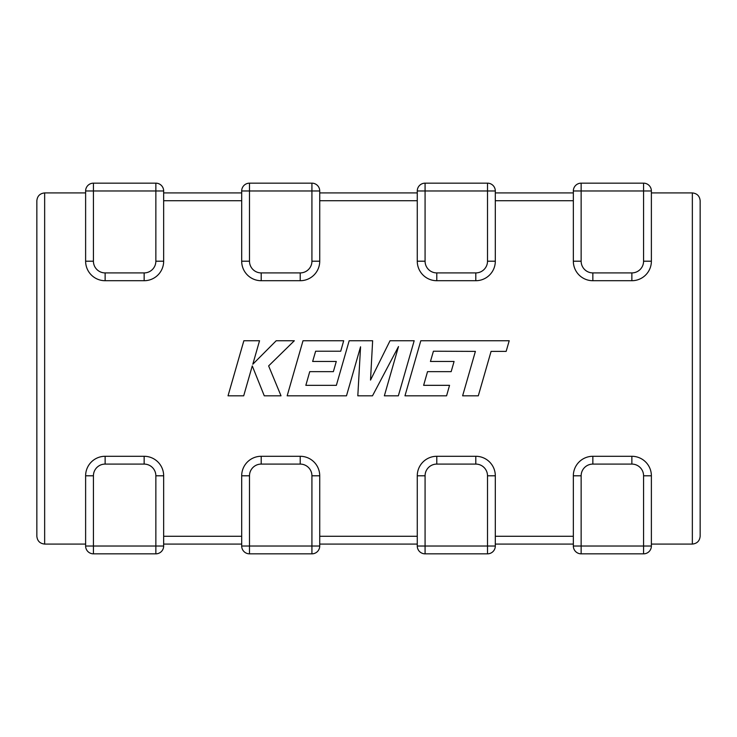 <?xml version="1.0" encoding="UTF-8"?>
<svg xmlns="http://www.w3.org/2000/svg" width="737" height="737" viewBox="0 0 737 737"><rect width="100%" height="100%" fill="white"/><g stroke="black" fill="none" stroke-linecap="round" stroke-linejoin="round"><path stroke-width="1.11" d="M417.271 544.081L319.729 544.081M241.69 544.081L163.66 544.081M36.85 536.278C37.347 540.986 39.945 543.584 44.653 544.081C39.945 543.584 37.347 540.986 36.85 536.278L36.85 200.722C37.347 196.014 39.945 193.416 44.653 192.919L85.621 192.919M36.85 200.722C37.347 196.014 39.945 193.416 44.653 192.919L44.653 544.081L85.621 544.081M651.379 544.081L692.347 544.081C697.055 543.584 699.653 540.986 700.15 536.278C699.653 540.986 697.055 543.584 692.347 544.081L692.347 192.919C697.055 193.416 699.653 196.014 700.15 200.722L700.15 536.278M651.379 192.919L692.347 192.919C697.055 193.416 699.653 196.014 700.15 200.722M573.34 544.081L495.31 544.081M319.729 192.919L417.271 192.919M163.66 192.919L241.69 192.919M495.31 192.919L573.34 192.919M592.852 272.911L592.852 280.714A19.512 19.512 0 0 1 573.34 261.202L573.34 190.966A7.803 7.803 0 0 1 581.143 183.163L643.576 183.163A7.803 7.803 0 0 1 651.379 190.966L651.379 261.202A19.512 19.512 0 0 1 631.867 280.714L592.852 280.714A19.512 19.512 0 0 1 573.34 261.202L581.143 261.202A11.709 11.709 0 0 0 592.852 272.911L631.867 272.911A11.709 11.709 0 0 0 643.576 261.202L643.576 190.966L581.143 190.966L581.143 261.202M425.074 261.202A11.709 11.709 0 0 0 436.783 272.911L436.783 280.714A19.512 19.512 0 0 1 417.271 261.202L417.271 190.966A7.803 7.803 0 0 1 425.074 183.163L487.507 183.163A7.803 7.803 0 0 1 495.31 190.966L495.31 261.202A19.512 19.512 0 0 1 475.798 280.714L436.783 280.714A19.512 19.512 0 0 1 417.271 261.202L425.074 261.202L425.074 183.163M163.66 190.966L163.66 261.202A19.512 19.512 0 0 1 144.148 280.714L105.133 280.714A19.512 19.512 0 0 1 85.621 261.202L85.621 190.966A7.803 7.803 0 0 1 93.424 183.163L155.857 183.163A7.803 7.803 0 0 1 163.66 190.966L93.424 190.966L93.424 261.202A11.709 11.709 0 0 0 105.133 272.911L144.148 272.911A11.709 11.709 0 0 0 155.857 261.202L155.857 183.163M319.729 190.966L319.729 261.202A19.512 19.512 0 0 1 300.217 280.714L261.202 280.714A19.512 19.512 0 0 1 241.69 261.202L241.69 190.966A7.803 7.803 0 0 1 249.493 183.163L311.926 183.163A7.803 7.803 0 0 1 319.729 190.966L249.493 190.966L249.493 261.202A11.709 11.709 0 0 0 261.202 272.911L300.217 272.911A11.709 11.709 0 0 0 311.926 261.202L311.926 183.163M573.34 546.034L573.34 475.798A19.512 19.512 0 0 1 592.852 456.286L631.867 456.286A19.512 19.512 0 0 1 651.379 475.798L651.379 546.034A7.803 7.803 0 0 1 643.576 553.837L581.143 553.837A7.803 7.803 0 0 1 573.34 546.034A7.803 7.803 0 0 0 581.143 553.837A7.803 7.803 0 0 1 573.34 546.034L643.576 546.034L643.576 475.798A11.709 11.709 0 0 0 631.867 464.089L592.852 464.089A11.709 11.709 0 0 0 581.143 475.798L581.143 553.837M417.271 546.034L417.271 475.798A19.512 19.512 0 0 1 436.783 456.286L475.798 456.286A19.512 19.512 0 0 1 495.31 475.798L495.31 546.034A7.803 7.803 0 0 1 487.507 553.837L425.074 553.837A7.803 7.803 0 0 1 417.271 546.034L487.507 546.034L487.507 475.798A11.709 11.709 0 0 0 475.798 464.089L436.783 464.089L475.798 464.089L475.798 456.286A19.512 19.512 0 0 1 495.31 475.798L487.507 475.798M163.66 475.798L163.66 546.034A7.803 7.803 0 0 1 155.857 553.837L93.424 553.837A7.803 7.803 0 0 1 85.621 546.034L85.621 475.798A19.512 19.512 0 0 1 105.133 456.286L144.148 456.286A19.512 19.512 0 0 1 163.66 475.798L155.857 475.798A11.709 11.709 0 0 0 144.148 464.089L105.133 464.089L144.148 464.089L144.148 456.286A19.512 19.512 0 0 1 163.66 475.798M300.217 464.089L300.217 456.286A19.512 19.512 0 0 1 319.729 475.798L319.729 546.034A7.803 7.803 0 0 1 311.926 553.837L249.493 553.837A7.803 7.803 0 0 1 241.69 546.034L241.69 475.798A19.512 19.512 0 0 1 261.202 456.286L300.217 456.286A19.512 19.512 0 0 1 319.729 475.798L311.926 475.798A11.709 11.709 0 0 0 300.217 464.089L261.202 464.089A11.709 11.709 0 0 0 249.493 475.798L249.493 546.034L311.926 546.034L311.926 475.798M651.379 546.034A7.803 7.803 0 0 1 643.576 553.837L643.576 546.034L651.379 546.034A7.803 7.803 0 0 1 643.576 553.837M243.864 340.743L228.037 395.815L243.698 395.815L252.266 365.911L264.27 395.815L281.018 395.815L268.627 365.911L294.33 340.743L276.209 340.743L252.809 364.225L259.544 340.743L243.864 340.743M414.176 340.743L390.03 340.743L370.518 380.089L372.636 340.743L349.181 340.743L336.367 385.34L305.837 385.34L309.743 371.651L333.373 371.651L336.284 361.471L312.645 361.471L315.629 351.227L340.715 351.227L343.691 340.743L303.008 340.743L287.163 395.815L346.491 395.815L360.559 346.786L357.813 395.815L372.498 395.815L398.496 346.556L384.355 395.815L398.349 395.815L414.176 340.743M433.42 351.227L475.393 351.383L462.624 395.815L478.304 395.815L491.082 351.383L506.153 351.383L509.212 340.743L420.809 340.743L404.972 395.815L446.576 395.815L449.552 385.331L423.628 385.331L427.534 371.651L451.164 371.651L454.075 361.471L430.445 361.471L433.42 351.227M93.424 475.798A11.709 11.709 0 0 1 105.133 464.089L105.133 456.286A19.512 19.512 0 0 0 85.621 475.798L93.424 475.798L93.424 546.034L155.857 546.034L155.857 475.798M425.074 475.798A11.709 11.709 0 0 1 436.783 464.089L436.783 456.286A19.512 19.512 0 0 0 417.271 475.798L425.074 475.798L425.074 546.034L425.074 475.798M487.507 183.163L487.507 261.202A11.709 11.709 0 0 1 475.798 272.911L436.783 272.911M495.31 190.966L417.271 190.966M163.66 536.278L241.69 536.278M319.729 536.278L417.271 536.278M495.31 536.278L573.34 536.278M573.34 200.722L495.31 200.722M417.271 200.722L319.729 200.722M241.69 200.722L163.66 200.722M643.576 261.202L651.379 261.202A19.512 19.512 0 0 1 631.867 280.714L631.867 272.911M573.34 190.966L581.143 190.966L581.143 183.163M643.576 183.163L643.576 190.966L651.379 190.966M487.507 261.202L495.31 261.202A19.512 19.512 0 0 1 475.798 280.714L475.798 272.911M311.926 261.202L319.729 261.202A19.512 19.512 0 0 1 300.217 280.714L300.217 272.911M261.202 272.911L261.202 280.714A19.512 19.512 0 0 1 241.69 261.202L249.493 261.202M241.69 190.966L249.493 190.966L249.493 183.163M155.857 261.202L163.66 261.202A19.512 19.512 0 0 1 144.148 280.714L144.148 272.911M105.133 272.911L105.133 280.714A19.512 19.512 0 0 1 85.621 261.202L93.424 261.202M85.621 190.966L93.424 190.966L93.424 183.163M163.66 546.034L155.857 546.034L155.857 553.837M93.424 553.837L93.424 546.034L85.621 546.034M249.493 475.798L241.69 475.798A19.512 19.512 0 0 1 261.202 456.286L261.202 464.089M319.729 546.034L311.926 546.034L311.926 553.837M249.493 553.837L249.493 546.034L241.69 546.034M581.143 475.798L573.34 475.798A19.512 19.512 0 0 1 592.852 456.286L592.852 464.089M631.867 464.089L631.867 456.286A19.512 19.512 0 0 1 651.379 475.798L643.576 475.798M425.074 546.034L425.074 553.837M495.31 546.034L487.507 546.034L487.507 553.837"/></g></svg>
